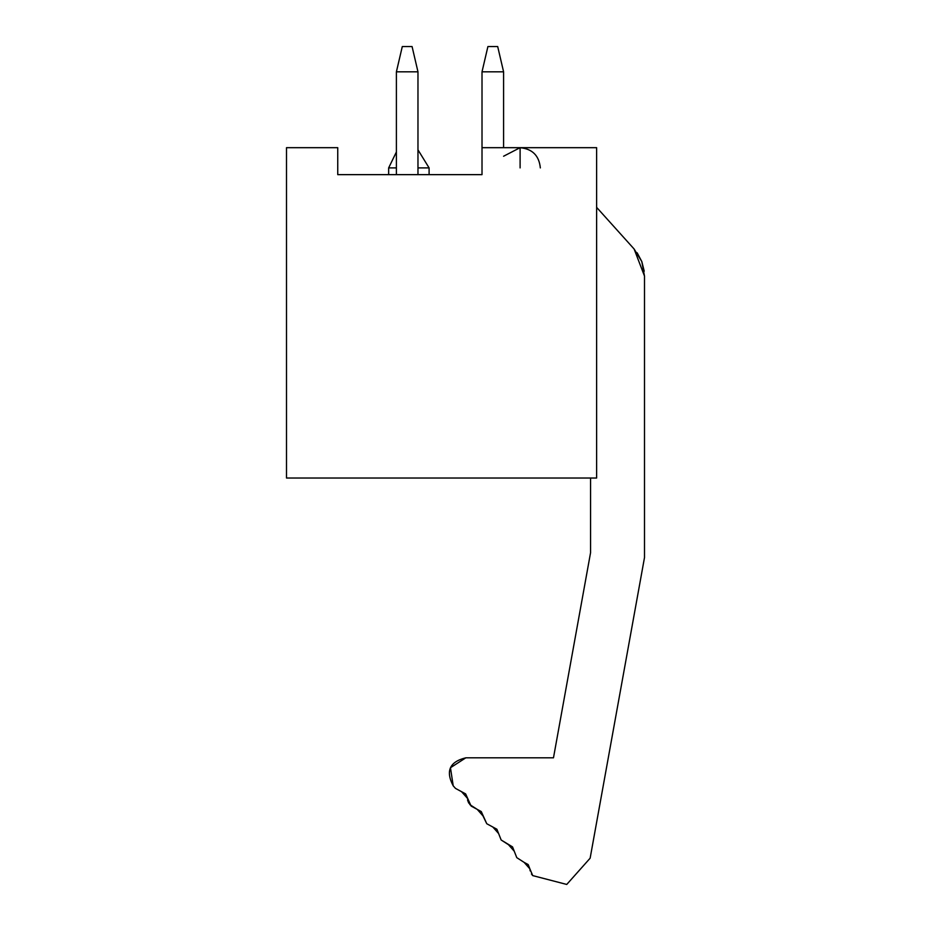 <?xml version="1.0" encoding="UTF-8"?>
<svg xmlns="http://www.w3.org/2000/svg" width="931" height="931" viewBox="0 0 931 931"><rect width="100%" height="100%" fill="white"/><g stroke="black" fill="none" stroke-linecap="round" stroke-linejoin="round"><path stroke-width="1.4" d="M596.631 478.022L286.504 478.022L596.631 478.022L596.631 147.68L596.631 478.022M337.744 174.644L482.014 174.644L337.744 174.644L337.744 147.68L286.504 147.68L286.504 478.022L286.504 147.68L337.744 147.68L337.744 174.644M596.631 147.68L482.014 147.68L482.014 174.644L482.014 147.68L596.631 147.68M396.397 167.906L388.646 167.906L396.397 167.906M429.098 174.644L429.098 167.906L417.972 167.906L429.098 167.906L417.972 149.844M520.103 167.906L520.103 147.68L503.59 156.233M508.489 844.708L514.238 851.202L512.55 846.907L501.146 839.983L498.609 833.536L492.86 827.042L498.609 833.536L501.146 839.983L508.489 844.708L514.238 851.202L516.775 857.649L524.13 862.374L529.879 868.856L524.13 862.374L529.879 868.856L530.146 870.892M468.735 803.104L467.56 800.113M461.578 791.699L467.327 798.193L469.864 804.64L477.219 809.365L482.968 815.87L486.762 823.737L492.86 827.042L486.762 823.737L481.269 811.564L471.133 806.071L465.64 793.899L461.578 791.699L467.327 798.193L461.578 791.699L455.492 788.394L461.578 791.699M531.45 874L532.707 875.594L566.746 884.45L590.138 858.196L566.746 884.45L532.718 875.606L529.879 868.856L532.718 875.606L566.746 884.45L590.138 858.196L644.496 557.588L644.496 276.065L634.104 248.996L596.631 207.369L634.104 248.996L641.808 261.564L644.496 276.065L644.496 557.588L590.138 858.196L566.746 884.45L532.718 875.606M637.141 252.801L641.808 261.564L644.205 271.212L641.808 261.564L637.141 252.801L641.808 261.564L644.159 270.909M590.557 552.746L590.557 478.022L590.557 552.746L553.48 757.811L590.557 552.746M566.746 884.45L590.138 858.196M553.48 757.811L465.837 757.811L450.464 767.738L453.211 785.834L455.492 788.394L453.211 785.834C445.402 771.077 449.615 761.733 465.837 757.811L553.48 757.811M524.13 862.374L528.191 864.573L529.879 868.856L524.13 862.374L516.775 857.649L514.238 851.202M498.609 833.536L492.86 827.042L496.91 829.242L498.609 833.536M503.59 71.827L503.59 147.68L503.59 71.827L482.014 71.827L482.014 147.68L482.014 71.827L503.59 71.827L497.689 46.55L503.59 71.827M497.689 46.55L487.914 46.55L482.014 71.827L487.914 46.55L497.689 46.55M417.972 71.827L417.972 174.644L417.972 71.827L396.397 71.827L396.397 174.644L396.397 71.827L417.972 71.827L412.072 46.55L417.972 71.827M412.072 46.55L402.297 46.55L396.397 71.827L402.297 46.55L412.072 46.55M388.646 174.644L388.646 167.906L396.397 151.986M540.329 167.906C539.119 155.64 532.369 148.89 520.103 147.68"/></g></svg>
